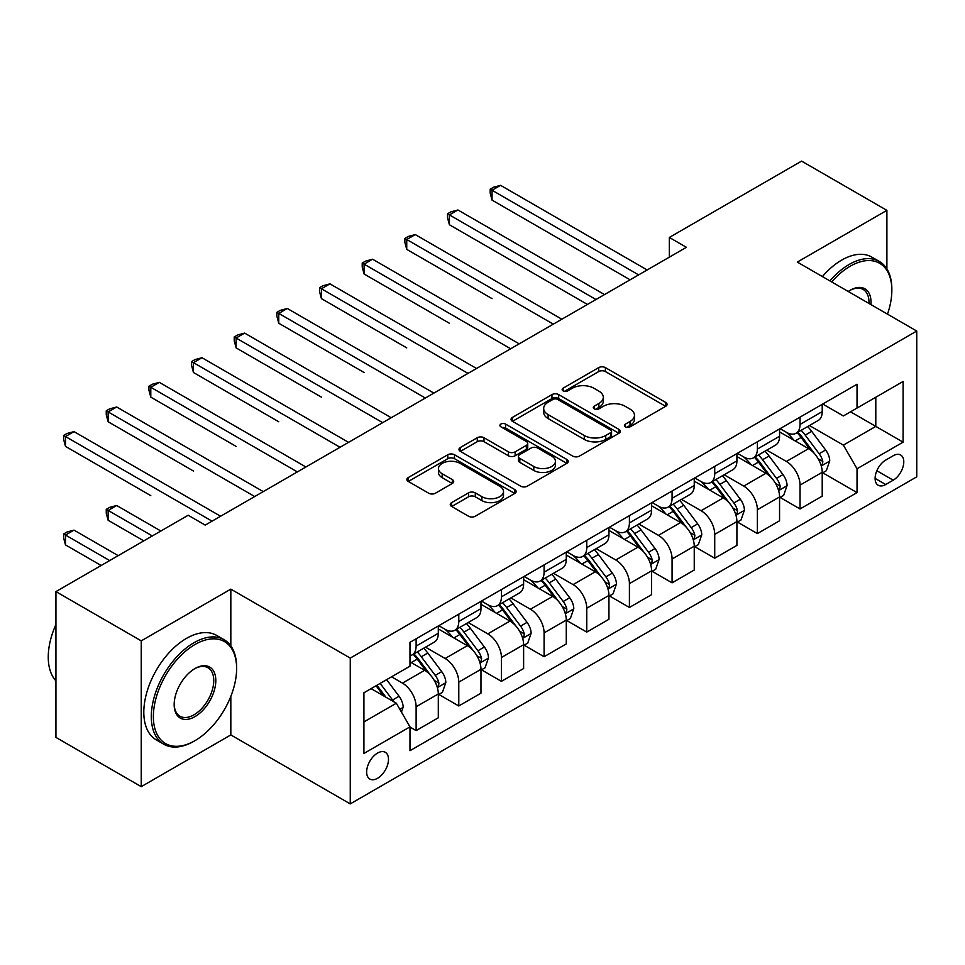 <?xml version="1.0" encoding="UTF-8"?>
<svg xmlns="http://www.w3.org/2000/svg" width="965" height="965" viewBox="0 0 965 965"><rect width="100%" height="100%" fill="white"/><g stroke="black" fill="none" stroke-linecap="round" stroke-linejoin="round"><path stroke-width="1.45" d="M625.417 426.844A3.317 1.918 0 0 0 630.097 426.844L665.693 406.301A4.741 2.738 0 0 0 667.08 404.371A4.741 2.738 0 0 0 665.693 402.429L605.393 367.617A4.741 2.738 0 0 0 598.698 367.617L563.114 388.171A3.317 1.918 0 0 0 562.137 389.522A3.317 1.918 0 0 0 563.114 390.873A3.317 1.918 0 0 0 567.794 390.873L572.402 388.219A15.163 8.757 0 0 1 593.837 388.219L598.867 391.115A15.163 8.757 0 0 1 603.306 397.303A15.163 8.757 0 0 1 598.867 403.491L594.259 406.156A3.317 1.918 0 0 0 593.294 407.507A3.317 1.918 0 0 0 594.259 408.858A3.317 1.918 0 0 0 598.951 408.858L603.559 406.205A15.163 8.757 0 0 1 624.994 406.205L630.012 409.1A15.163 8.757 0 0 1 634.463 415.288A15.163 8.757 0 0 1 630.012 421.476L625.417 424.142A3.317 1.918 0 0 0 624.439 425.493A3.317 1.918 0 0 0 625.417 426.844L625.417 424.142M377.568 778.285A15.44 8.914 120 0 0 387.653 764.678A15.44 8.914 120 0 0 385.288 752.302A15.44 8.914 120 0 0 377.568 753.062A15.44 8.914 120 0 0 367.472 766.668A15.44 8.914 120 0 0 369.836 779.045A15.44 8.914 120 0 0 377.568 778.285M451.644 502.608A4.741 2.738 0 0 0 450.257 504.538A4.741 2.738 0 0 0 451.644 506.48L468.568 516.239A4.741 2.738 0 0 0 475.263 516.239L514.791 493.429A4.741 2.738 0 0 0 516.178 491.487A4.741 2.738 0 0 0 514.791 489.557L454.491 454.744A4.741 2.738 0 0 0 447.796 454.744L408.267 477.566A4.741 2.738 0 0 0 406.88 479.496A4.741 2.738 0 0 0 408.267 481.439L428.701 493.224A4.741 2.738 0 0 0 435.408 493.224L452.32 483.465A4.741 2.738 0 0 0 453.707 481.535A4.741 2.738 0 0 0 452.32 479.593L442.187 473.743A12.678 7.322 0 0 1 438.472 468.568A12.678 7.322 0 0 1 446.3 461.813A12.678 7.322 0 0 1 460.1 463.393L499.798 486.312A12.678 7.322 0 0 1 503.513 491.487A12.678 7.322 0 0 1 495.684 498.254A12.678 7.322 0 0 1 481.885 496.661L475.263 492.838A4.741 2.738 0 0 0 468.568 492.838L451.644 502.608L451.644 506.48M230.828 589.133L141.24 640.856L55.934 591.605L55.934 737.405L141.24 786.656L230.828 734.932L350.259 803.893L350.259 658.094L230.828 589.133L230.828 645.911M886.895 268.897L886.895 210.358L797.307 262.082L916.75 331.043L350.259 658.094M886.895 210.358L801.577 161.107L669.336 237.45L669.336 257.148M55.934 591.605L188.163 515.25L205.231 525.105L686.404 247.305L669.336 237.45M572.74 456.095A4.741 2.738 0 0 0 579.434 456.095L618.963 433.273A4.741 2.738 0 0 0 620.35 431.343A4.741 2.738 0 0 0 618.963 429.413L558.675 394.601A4.741 2.738 0 0 0 551.968 394.601L512.439 417.423A4.741 2.738 0 0 0 511.052 419.353A4.741 2.738 0 0 0 512.439 421.283L572.74 456.095M502.21 427.567A3.317 1.918 0 0 1 505.576 428.038L505.576 424.093L566.877 459.485A4.741 2.738 0 0 1 568.264 461.415A4.741 2.738 0 0 1 566.877 463.345L527.348 486.167A4.741 2.738 0 0 1 520.654 486.167L460.353 451.355L460.353 447.495A4.741 2.738 0 0 0 458.966 449.425A4.741 2.738 0 0 0 460.353 451.355M460.353 447.495L477.277 437.724A4.741 2.738 0 0 1 483.972 437.724L508.422 451.849A4.741 2.738 0 0 0 515.129 451.849L526.347 445.36A4.741 2.738 0 0 0 527.734 443.43A4.741 2.738 0 0 0 526.347 441.5L500.883 426.795A3.317 1.918 0 0 1 499.918 425.444A3.317 1.918 0 0 1 501.969 423.671A3.317 1.918 0 0 1 505.576 424.093M893.204 455.757L885.701 460.088A14.958 8.637 120 0 0 875.918 473.272A14.958 8.637 120 0 0 878.21 485.262A14.958 8.637 120 0 0 885.701 484.514L893.204 480.184A14.958 8.637 120 0 0 902.975 467A14.958 8.637 120 0 0 900.683 455.01A14.958 8.637 120 0 0 893.204 455.757M350.259 803.893L916.75 476.831L916.75 331.043M822.735 404.033L843.374 415.951L857.029 408.074L857.029 384.239L409.98 642.34L409.98 666.176L363.914 692.774L363.914 753.46L409.98 726.862L409.98 750.698L857.029 492.596L857.029 468.761L843.374 445.118L809.442 425.529M857.029 408.074L903.095 381.477L903.095 442.163L857.029 468.761M141.24 640.856L141.24 786.656M850.551 411.814L875.798 426.397L875.798 397.242L903.095 381.477M843.374 445.118L875.798 426.397L903.095 442.163M363.914 721.929L396.338 703.22L371.079 688.636M409.98 727.055L416.12 730.601L416.12 706.766A19.3 11.146 -120 0 0 402.477 683.124L391.549 676.815M416.12 730.601L438.303 717.791L438.303 693.956A19.3 11.146 -120 0 0 424.66 670.313L409.98 661.845M438.822 694.45L458.785 705.97L458.785 682.134A19.3 11.146 -120 0 0 445.13 658.492L425.529 647.177M458.785 705.97L480.968 693.172L480.968 669.324A19.3 11.146 -120 0 0 467.313 645.682L438.303 628.939M481.475 669.819L501.438 681.35L501.438 657.503A19.3 11.146 -120 0 0 487.795 633.86L468.194 622.546M501.438 681.35L523.621 668.54L523.621 644.704A19.3 11.146 -120 0 0 509.966 621.062L480.968 604.307M524.128 645.187L544.091 656.719L544.091 632.883A19.3 11.146 -120 0 0 530.448 609.241L510.847 597.914M544.091 656.719L566.274 643.908L566.274 620.073A19.3 11.146 -120 0 0 552.631 596.43L523.621 579.688M566.793 620.567L586.756 632.087L586.756 608.252A19.3 11.146 -120 0 0 573.101 584.609L553.5 573.294M586.756 632.087L608.939 619.289L608.939 595.441A19.3 11.146 -120 0 0 595.284 571.799L566.274 555.056M609.446 595.936L629.409 607.468L629.409 583.62A19.3 11.146 -120 0 0 615.767 559.977L596.165 548.663M629.409 607.468L651.592 594.657L651.592 570.822A19.3 11.146 -120 0 0 637.937 547.167L608.939 530.424M652.111 571.304L672.074 582.836L672.074 559A19.3 11.146 -120 0 0 658.42 535.346L638.818 524.031M672.074 582.836L694.245 570.026L694.245 546.19A19.3 11.146 -120 0 0 680.602 522.548L651.592 505.793M694.764 546.685L714.727 558.204L714.727 534.369A19.3 11.146 -120 0 0 701.073 510.726L681.471 499.412M714.727 558.204L736.91 545.406L736.91 521.558A19.3 11.146 -120 0 0 723.255 497.916L694.245 481.173M737.417 522.053L757.38 533.585L757.38 509.737A19.3 11.146 -120 0 0 743.738 486.095L724.136 474.78M757.38 533.585L779.563 520.774L779.563 496.927A19.3 11.146 -120 0 0 765.908 473.284L736.91 456.542M780.082 497.421L800.045 508.953L800.045 485.106A19.3 11.146 -120 0 0 786.391 461.463L766.789 450.148M800.045 508.953L822.216 496.143L822.216 472.307A19.3 11.146 -120 0 0 808.574 448.665L779.563 431.91M780.082 428.665L786.391 432.308A19.3 11.146 -120 0 0 796.041 433.261A19.3 11.146 -120 0 0 800.045 424.431L800.045 417.133M737.417 453.297L743.738 456.94A19.3 11.146 -120 0 0 753.388 457.893A19.3 11.146 -120 0 0 757.38 449.051L757.38 441.765M694.764 477.916L701.073 481.559A19.3 11.146 -120 0 0 710.723 482.524A19.3 11.146 -120 0 0 714.727 473.682L714.727 466.397M652.099 502.548L658.42 506.191A19.3 11.146 -120 0 0 668.07 507.144A19.3 11.146 -120 0 0 672.074 498.314L672.074 491.016M609.446 527.18L615.767 530.822A19.3 11.146 -120 0 0 625.417 531.775A19.3 11.146 -120 0 0 629.409 522.933L629.409 515.648M566.793 551.799L573.101 555.442A19.3 11.146 -120 0 0 582.751 556.407A19.3 11.146 -120 0 0 586.756 547.565L586.756 540.279M524.128 576.431L530.448 580.074A19.3 11.146 -120 0 0 540.098 581.027A19.3 11.146 -120 0 0 544.091 572.197L544.091 564.899M481.475 601.062L487.795 604.705A19.3 11.146 -120 0 0 497.445 605.658A19.3 11.146 -120 0 0 501.438 596.816L501.438 589.531M438.822 625.682L445.13 629.337A19.3 11.146 -120 0 0 454.78 630.29A19.3 11.146 -120 0 0 458.785 621.448L458.785 614.162M822.735 472.802L857.029 492.596M796.041 433.261L818.224 420.463A19.3 11.146 -120 0 0 822.216 411.621L822.216 404.335M753.388 457.893L775.571 445.082A19.3 11.146 -120 0 0 779.563 436.252L779.563 428.955M710.723 482.524L732.905 469.714A19.3 11.146 -120 0 0 736.91 460.872L736.91 453.586M668.07 507.144L690.252 494.345A19.3 11.146 -120 0 0 694.245 485.504L694.245 478.218M625.417 531.775L647.599 518.965A19.3 11.146 -120 0 0 651.592 510.135L651.592 502.837M582.751 556.407L604.934 543.597A19.3 11.146 -120 0 0 608.939 534.755L608.939 527.469M540.098 581.027L562.281 568.228A19.3 11.146 -120 0 0 566.274 559.386L566.274 552.101M497.445 605.658L519.628 592.848A19.3 11.146 -120 0 0 523.621 584.018L523.621 576.72M454.78 630.29L476.963 617.479A19.3 11.146 -120 0 0 480.968 608.65L480.968 601.352M409.98 655.693A19.3 11.146 -120 0 0 412.127 654.909L434.31 642.111A19.3 11.146 -120 0 0 438.303 633.269L438.303 625.983M412.127 654.909A19.3 11.146 -120 0 0 416.12 646.08L416.12 638.794M396.338 703.22L409.98 726.862M230.828 734.932L230.828 696.368M626.731 427.314L630.012 425.42A15.163 8.757 0 0 0 634.463 419.232L634.463 415.288M603.306 397.303L603.306 401.247A15.163 8.757 0 0 1 598.867 407.435L595.586 409.329M665.633 406.337L605.393 371.561A4.741 2.738 0 0 0 598.698 371.561L564.428 391.344M618.903 433.309L558.675 398.545A4.741 2.738 0 0 0 551.968 398.545L512.512 421.319M610.592 432.694A3.317 1.918 0 0 0 611.557 431.343A3.317 1.918 0 0 0 610.592 429.992L557.661 399.438A3.317 1.918 0 0 0 552.981 399.438L548.12 402.236A15.163 8.757 0 0 0 543.681 408.424A15.163 8.757 0 0 0 548.12 414.612L584.295 435.505A15.163 8.757 0 0 0 605.731 435.505L610.592 432.694L610.592 436.638A3.317 1.918 0 0 0 611.557 435.287L611.557 431.343M543.681 408.424L543.681 412.369A15.163 8.757 0 0 0 548.12 418.557L548.12 414.612M610.592 436.638L605.731 439.437A15.163 8.757 0 0 1 584.295 439.437L548.12 418.557M460.426 451.391L477.277 441.668L477.277 437.724M527.734 443.43L527.734 447.374A4.741 2.738 0 0 1 526.347 449.304L515.129 455.782A4.741 2.738 0 0 1 508.422 455.782L483.972 441.668A4.741 2.738 0 0 0 477.277 441.668M505.576 428.038L566.817 463.381M533.802 466.493A12.678 7.322 0 0 0 547.613 468.073A12.678 7.322 0 0 0 555.43 461.318A12.678 7.322 0 0 0 551.715 456.143L537.734 448.074A4.741 2.738 0 0 0 531.039 448.074L519.809 454.551A4.741 2.738 0 0 0 518.422 456.481A4.741 2.738 0 0 0 519.809 458.423L533.802 466.493L533.802 470.438A12.678 7.322 0 0 0 547.613 472.018A12.678 7.322 0 0 0 555.43 465.263L555.43 461.318M518.422 456.481L518.422 460.426A4.741 2.738 0 0 0 519.809 462.356L519.809 458.423M533.802 470.438L519.809 462.356M503.513 491.487L503.513 495.431A12.678 7.322 0 0 1 495.684 502.186A12.678 7.322 0 0 1 481.885 500.606L475.263 496.782A4.741 2.738 0 0 0 468.568 496.782L451.717 506.516M438.472 468.568L438.472 472.512A12.678 7.322 0 0 0 442.187 477.687L442.187 473.743M452.259 483.501L442.187 477.687M514.731 493.465L454.491 458.689A4.741 2.738 0 0 0 447.796 458.689L408.328 481.475M822.216 473.091L826.317 470.727L829.731 460.872A12.786 7.382 -120 0 0 825.642 449.992L811.698 431.367A36.923 21.314 -120 0 0 807.669 426.554M793.809 440.137A36.923 21.314 -120 0 0 786.246 432.224M821.058 465.263L822.542 463.658L822.819 461.427A12.786 7.382 -120 0 0 819.164 453.731L805.22 435.119A36.923 21.314 -120 0 0 801.191 430.294M797.753 432.272A30.651 17.696 60 0 1 802.784 437.989L814.581 453.743M492.054 298.631L406.735 249.368L406.735 239.525L415.276 234.591L561.847 319.222M797.09 432.658A36.923 21.314 60 0 1 801.119 437.483L810.395 449.859M638.625 274.88L492.054 190.262L500.582 185.34L647.153 269.959M630.097 279.814L492.054 200.117L492.054 190.262L490.184 189.176L493.585 187.21L500.582 185.34M492.054 200.117L490.184 193.121L490.184 189.176M779.563 497.723L783.664 495.359L787.066 485.504A12.786 7.382 -120 0 0 782.989 474.611L769.045 455.999A36.923 21.314 -120 0 0 765.016 451.174M751.144 464.768A36.923 21.314 -120 0 0 743.593 456.855M778.405 489.882L779.889 488.278L780.166 486.046A12.786 7.382 -120 0 0 776.511 478.363L762.567 459.738A36.923 21.314 -120 0 0 758.538 454.925M755.1 456.903A30.651 17.696 60 0 1 760.13 462.621L771.928 478.375M449.401 323.251L364.082 274L364.082 264.145L372.611 259.223L519.182 343.842M754.437 457.289A36.923 21.314 60 0 1 758.466 462.102L767.742 474.478M736.91 522.355L740.999 519.99L744.413 510.135A12.786 7.382 -120 0 0 740.336 499.243L726.392 480.63A36.923 21.314 -120 0 0 722.363 475.805M708.491 489.388A36.923 21.314 -120 0 0 700.94 481.487M735.74 514.514L737.224 512.91L737.513 510.678A12.786 7.382 -120 0 0 733.846 502.982L719.902 484.37A36.923 21.314 -120 0 0 715.873 479.545M712.435 481.535A30.651 17.696 60 0 1 717.465 487.253L729.275 503.006M406.735 347.882L321.429 298.631L321.429 288.776L329.958 283.855L476.529 368.473M711.784 481.909A36.923 21.314 60 0 1 715.813 486.734L725.077 499.11M694.245 546.974L698.346 544.61L701.76 534.755A12.786 7.382 -120 0 0 697.671 523.874L683.727 505.262A36.923 21.314 -120 0 0 679.698 500.437M665.838 514.019A36.923 21.314 -120 0 0 658.275 506.106M693.087 539.145L694.571 537.541L694.848 535.31A12.786 7.382 -120 0 0 691.193 527.614L677.249 509.001A36.923 21.314 -120 0 0 673.22 504.176M669.782 506.155A30.651 17.696 60 0 1 674.812 511.872L686.61 527.626M364.082 372.514L278.764 323.251L278.764 313.408L287.305 308.474L433.876 393.105M669.119 506.541A36.923 21.314 60 0 1 673.148 511.366L682.424 523.742M595.972 299.512L449.401 214.893L457.929 209.972L604.5 294.59M587.432 304.445L449.401 224.749L449.401 214.893L447.519 213.808L450.932 211.842L457.929 209.972M449.401 224.749L447.519 217.752L447.519 213.808M553.307 324.144L404.866 238.439L408.279 236.461L415.276 234.591M406.735 249.368L404.866 242.372L404.866 238.439M510.654 348.775L362.213 263.059L365.614 261.093L372.611 259.223M364.082 274L362.213 267.003L362.213 263.059M651.592 571.606L655.693 569.241L659.095 559.386A12.786 7.382 -120 0 0 655.018 548.494L641.074 529.881A36.923 21.314 -120 0 0 637.045 525.057M623.173 538.651A36.923 21.314 -120 0 0 615.622 530.738M650.422 563.765L651.918 562.161L652.195 559.929A12.786 7.382 -120 0 0 648.528 552.245L634.596 533.633A36.923 21.314 -120 0 0 630.567 528.808M627.129 530.786A30.651 17.696 60 0 1 632.159 536.504L643.957 552.257M321.429 397.146L236.111 347.882L236.111 338.027L244.64 333.106L391.211 417.724M626.466 531.172A36.923 21.314 60 0 1 630.495 535.997L639.771 548.361M468.001 373.395L319.548 287.691L322.961 285.724L329.958 283.855M321.429 298.631L319.548 291.635L319.548 287.691M887.498 314.144A58.877 33.992 120 0 0 891.841 290.26A58.877 33.992 120 0 0 850.201 266.219A58.877 33.992 120 0 0 831.685 281.925M829.9 280.899A60.325 34.824 -60 0 1 849.176 264.446A60.325 34.824 -60 0 1 879.344 261.455A60.325 34.824 -60 0 1 891.841 289.078L891.841 290.26M848.247 291.49A29.445 16.996 -60 0 1 850.201 290.26L850.201 290.26A29.445 16.996 -60 0 1 870.925 304.578M822.397 276.557A60.325 34.824 -60 0 1 841.673 260.104A60.325 34.824 -60 0 1 871.841 257.124L879.344 261.455M868.946 303.444A27.997 16.164 120 0 0 863.18 289.464A27.997 16.164 120 0 0 849.683 290.562M193.965 741.241L194.99 740.65A58.877 33.992 120 0 0 236.63 668.54A58.877 33.992 120 0 0 194.99 644.499A58.877 33.992 120 0 0 153.363 716.609A58.877 33.992 120 0 0 194.99 740.65L193.965 741.241A60.325 34.824 -60 0 1 163.809 744.232A60.325 34.824 -60 0 1 154.557 695.886A60.325 34.824 -60 0 1 193.965 642.726A60.325 34.824 -60 0 1 224.133 639.735A60.325 34.824 -60 0 1 236.63 667.358L236.63 668.54M194.99 716.609A29.445 16.996 -60 0 1 174.17 704.595A29.445 16.996 -60 0 1 194.99 668.54L194.99 668.54A29.445 16.996 -60 0 1 215.81 680.554A29.445 16.996 -60 0 1 194.99 716.609M174.183 703.992A27.997 16.164 120 0 0 179.972 716.223A27.997 16.164 120 0 0 193.965 714.836A27.997 16.164 120 0 0 212.252 690.168A27.997 16.164 120 0 0 207.958 667.744A27.997 16.164 120 0 0 194.472 668.841M163.809 744.232L156.294 739.89A60.325 34.824 -60 0 1 147.054 691.555A60.325 34.824 -60 0 1 186.462 638.396A60.325 34.824 -60 0 1 216.618 635.404L224.133 639.735M55.934 680.868A60.325 34.824 -60 0 1 55.934 624.488M608.939 596.237L613.028 593.873L616.442 584.018A12.786 7.382 -120 0 0 612.365 573.126L598.421 554.513A36.923 21.314 -120 0 0 594.392 549.688M580.52 563.283A36.923 21.314 -120 0 0 572.969 555.37M607.769 588.397L609.253 586.792L609.542 584.561A12.786 7.382 -120 0 0 605.875 576.865L591.931 558.253A36.923 21.314 -120 0 0 587.902 553.428M584.464 555.418A30.651 17.696 60 0 1 589.494 561.135L601.304 576.889M278.764 421.765L193.458 372.514L193.458 362.659L201.987 357.738L348.558 442.356M583.813 555.792A36.923 21.314 60 0 1 587.842 560.617L597.106 572.993M425.336 398.026L276.895 312.322L280.308 310.356L287.305 308.474M278.764 323.251L276.895 316.267L276.895 312.322M566.274 620.857L570.375 618.493L573.789 608.65A12.786 7.382 -120 0 0 569.7 597.757L555.756 579.145A36.923 21.314 -120 0 0 551.727 574.32M537.867 587.902A36.923 21.314 -120 0 0 530.304 579.989M565.116 613.028L566.6 611.424L566.877 609.192A12.786 7.382 -120 0 0 563.222 601.497L549.278 582.884A36.923 21.314 -120 0 0 545.249 578.059M541.811 580.037A30.651 17.696 60 0 1 546.841 585.767L558.639 601.509M236.111 446.397L150.793 397.134L150.793 387.291L159.334 382.357L305.905 466.988M541.148 580.423A36.923 21.314 60 0 1 545.177 585.248L554.453 597.625M382.683 422.658L234.23 336.954L237.643 334.976L244.64 333.106M236.111 347.882L234.23 340.886L234.23 336.954M523.621 645.489L527.722 643.124L531.124 633.269A12.786 7.382 -120 0 0 527.047 622.377L513.103 603.764A36.923 21.314 -120 0 0 509.074 598.939M495.202 612.534A36.923 21.314 -120 0 0 487.651 604.621M522.451 637.66L523.947 636.044L524.224 633.812A12.786 7.382 -120 0 0 520.557 626.128L506.613 607.516A36.923 21.314 -120 0 0 502.596 602.691M499.158 604.669A30.651 17.696 60 0 1 504.188 610.387L515.986 626.14M193.458 471.029L108.14 421.765L108.14 411.91L116.669 406.989L263.24 491.607M498.495 605.055A36.923 21.314 60 0 1 502.524 609.88L511.8 622.256M340.03 447.278L191.577 361.573L194.99 359.607L201.987 357.738M193.458 372.514L191.577 365.518L191.577 361.573M480.968 670.12L485.057 667.756L488.471 657.901A12.786 7.382 -120 0 0 484.394 647.008L470.45 628.396A36.923 21.314 -120 0 0 466.421 623.571M452.549 637.165A36.923 21.314 -120 0 0 444.986 629.252M479.798 662.279L481.282 660.675L481.571 658.444A12.786 7.382 -120 0 0 477.904 650.748L463.96 632.135A36.923 21.314 -120 0 0 459.931 627.31M456.493 629.301A30.651 17.696 60 0 1 461.523 635.018L473.332 650.772M150.793 495.648L65.487 446.397L65.487 436.542L74.016 431.62L220.587 516.239M455.842 629.675A36.923 21.314 60 0 1 459.871 634.5L469.135 646.876M297.365 471.909L148.924 386.205L152.337 384.239L159.334 382.357M150.793 397.134L148.924 390.149L148.924 386.205M438.303 694.74L442.404 692.375L445.818 682.532A12.786 7.382 -120 0 0 441.729 671.64L427.784 653.028A36.923 21.314 -120 0 0 423.756 648.203M437.145 686.911L438.629 685.307L438.906 683.075A12.786 7.382 -120 0 0 435.251 675.379L421.307 656.767A36.923 21.314 -120 0 0 417.278 651.942M413.84 653.92A30.651 17.696 60 0 1 418.87 659.65L430.667 675.391M160.866 531.015L116.669 505.503L108.14 510.425L108.14 520.28L143.797 540.87M413.177 654.306A36.923 21.314 60 0 1 417.206 659.131L426.482 671.507M108.14 520.28L106.259 513.284L106.259 509.339L152.337 535.937M106.259 509.339L109.672 507.373L116.669 505.503M254.712 496.541L106.259 410.837L109.672 408.858L116.669 406.989M108.14 421.765L106.259 414.769L106.259 410.837M401.452 712.086L403.153 707.152A12.786 7.382 -120 0 0 399.076 696.26L386.627 679.662M118.2 555.647L74.016 530.135L65.487 535.056L65.487 544.911L101.144 565.49M393.756 701.724A12.786 7.382 -120 0 0 392.586 700.011L380.15 683.401M376.941 685.247L385.891 697.188M376.048 685.765L383.636 695.886M65.487 544.911L63.606 537.915L63.606 533.971L109.672 560.569M63.606 533.971L67.019 532.005L74.016 530.135M212.059 521.16L63.606 435.456L67.019 433.49L74.016 431.62M65.487 446.397L63.606 439.401L63.606 435.456M402.477 683.124L424.66 670.313M445.13 658.492L467.313 645.682M487.795 633.86L509.966 621.062M530.448 609.241L552.631 596.43M573.101 584.609L595.284 571.799M615.767 559.977L637.937 547.167M658.42 535.346L680.602 522.548M701.073 510.726L723.255 497.916M743.738 486.095L765.908 473.284M786.391 461.463L808.574 448.665M800.045 424.431L822.216 411.621M800.045 485.106L822.216 472.307M757.38 509.737L779.563 496.927M757.38 449.051L779.563 436.252M714.727 534.369L736.91 521.558M714.727 473.682L736.91 460.872M672.074 559L694.245 546.19M672.074 498.314L694.245 485.504M629.409 583.62L651.592 570.822M629.409 522.933L651.592 510.135M586.756 608.252L608.939 595.441M586.756 547.565L608.939 534.755M544.091 632.883L566.274 620.073M544.091 572.197L566.274 559.386M501.438 657.503L523.621 644.704M501.438 596.816L523.621 584.018M458.785 682.134L480.968 669.324M458.785 621.448L480.968 608.65M416.12 706.766L438.303 693.956M416.12 646.08L438.303 633.269M876.835 470.739L893.204 480.184M875.122 478.411L885.701 484.514M630.012 425.42L630.012 421.476M594.259 408.858L594.259 406.156M598.867 407.435L598.867 403.491M563.114 390.873L563.114 388.171M598.698 371.561L598.698 367.617M605.393 371.561L605.393 367.617M665.693 406.301L665.693 402.429M512.439 421.283L512.439 417.423M551.968 398.545L551.968 394.601M558.675 398.545L558.675 394.601M618.963 433.273L618.963 429.413M584.295 439.437L584.295 435.505M605.731 439.437L605.731 435.505M483.972 441.668L483.972 437.724M508.422 455.782L508.422 451.849M515.129 455.782L515.129 451.849M526.347 449.304L526.347 445.36M566.877 463.345L566.877 459.485M468.568 496.782L468.568 492.838M475.263 496.782L475.263 492.838M481.885 500.606L481.885 496.661M452.32 483.465L452.32 479.593M408.267 481.439L408.267 477.566M447.796 458.689L447.796 454.744M454.491 458.689L454.491 454.744M514.791 493.429L514.791 489.557M821.263 465.962L829.647 461.125M805.22 435.119L811.698 431.367M795.16 440.921L801.119 437.483M819.164 453.731L825.642 449.992M818.151 458.725L822.819 461.427M778.61 490.594L786.982 485.757M762.567 459.738L769.045 455.999M752.507 465.552L758.466 462.102M776.511 478.363L782.989 474.611M775.498 483.356L780.166 486.046M735.957 515.214L744.329 510.376M719.902 484.37L726.392 480.63M709.854 490.172L715.813 486.734M733.846 502.982L740.336 499.243M732.833 507.976L737.513 510.678M693.292 539.845L701.676 535.008M677.249 509.001L683.727 505.262M667.189 514.803L673.148 511.366M691.193 527.614L697.671 523.874M690.18 532.608L694.848 535.31M650.639 564.477L659.011 559.64M634.596 533.633L641.074 529.881M624.536 539.435L630.495 535.997M648.528 552.245L655.018 548.494M647.515 557.239L652.195 559.929M607.986 589.096L616.358 584.259M591.931 558.253L598.421 554.513M581.883 564.055L587.842 560.617M605.875 576.865L612.365 573.126M604.862 581.859L609.542 584.561M565.321 613.728L573.705 608.891M549.278 582.884L555.756 579.145M539.218 588.686L545.177 585.248M563.222 601.497L569.7 597.757M562.209 606.49L566.877 609.192M522.668 638.36L531.039 633.523M506.613 607.516L513.103 603.764M496.565 613.318L502.524 609.88M520.557 626.128L527.047 622.377M519.544 631.122L524.224 633.812M480.003 662.979L488.387 658.142M463.96 632.135L470.45 628.396M453.912 637.949L459.871 634.5M477.904 650.748L484.394 647.008M476.891 655.742L481.571 658.444M437.35 687.611L445.733 682.774M421.307 656.767L427.784 653.028M411.247 662.569L417.206 659.131M435.251 675.379L441.729 671.64M434.238 680.373L438.906 683.075M399.836 709.275L403.068 707.405M392.586 700.011L399.076 696.26"/></g></svg>
